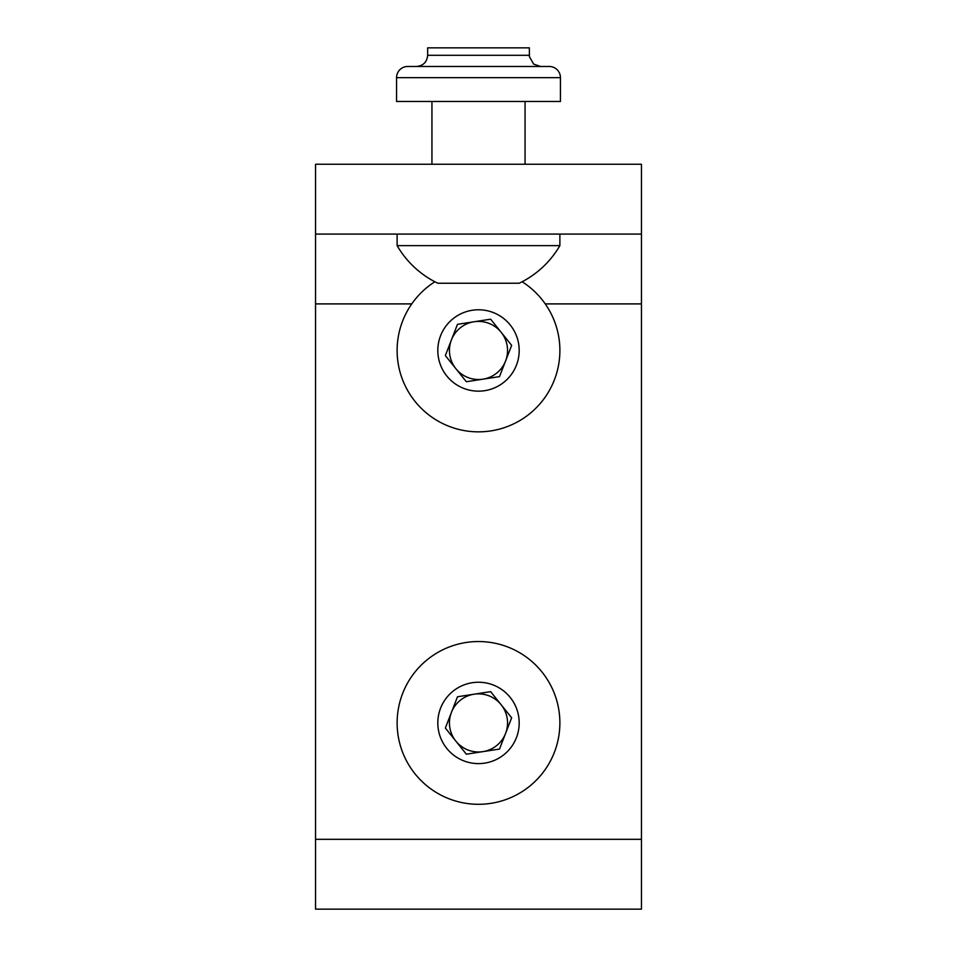 <?xml version="1.0" encoding="UTF-8"?>
<svg xmlns="http://www.w3.org/2000/svg" width="957" height="957" viewBox="0 0 957 957"><rect width="100%" height="100%" fill="white"/><g stroke="black" fill="none" stroke-linecap="round" stroke-linejoin="round"><path stroke-width="1.44" d="M396.557 77.649A11.173 11.173 0 0 1 407.73 66.476A11.173 11.173 0 0 0 396.557 77.649L560.443 77.649A11.173 11.173 0 0 0 549.27 66.476A11.173 11.173 0 0 1 560.443 77.649A11.173 11.173 0 0 0 549.27 66.476A11.173 11.173 0 0 1 560.443 77.649A11.173 11.173 0 0 0 549.27 66.476L407.73 66.476A11.173 11.173 0 0 0 396.557 77.649L396.557 101.478L560.443 101.478L560.443 77.649A11.173 11.173 0 0 0 549.27 66.476L525.058 66.476M529.341 55.303L427.659 55.303L427.659 47.85L529.341 47.85L529.412 56.607L533.599 64.071L540.514 66.476M499.506 283.236L437.804 283.236A94.085 94.085 0 0 1 397.119 245.626L559.881 245.626A94.085 94.085 0 0 1 519.196 283.236L453.02 283.236M430.638 164.245L526.362 164.245M641.453 234.082L315.547 234.082L315.547 164.245L641.453 164.245L641.453 909.15L315.547 909.15L315.547 839.313L641.453 839.313M315.547 234.082L315.547 839.313M451.417 339.95A29.057 29.057 0 0 0 482.938 379.175A29.057 29.057 0 0 0 501.145 332.27A29.057 29.057 0 0 0 451.417 339.95M466.358 381.735L445.352 355.585L457.494 324.315L490.642 319.195L511.648 345.345L499.506 376.615L466.358 381.735M453.02 318.753A40.696 40.696 0 0 0 446.775 375.957A40.696 40.696 0 0 0 503.98 382.19A40.696 40.696 0 0 0 510.225 324.985A40.696 40.696 0 0 0 453.02 318.753M434.873 281.765A81.381 81.381 0 0 0 415.063 401.438A81.381 81.381 0 0 0 529.472 413.914A81.381 81.381 0 0 0 522.127 281.765M505.583 733.433A29.057 29.057 0 0 0 474.062 694.208A29.057 29.057 0 0 0 455.855 741.125A29.057 29.057 0 0 0 505.583 733.433M490.642 691.648L511.648 717.798L499.506 749.068L466.358 754.2L445.352 728.038L457.494 696.768L490.642 691.648M503.98 754.642A40.696 40.696 0 0 0 510.225 697.438A40.696 40.696 0 0 0 453.02 691.205A40.696 40.696 0 0 0 446.775 748.41A40.696 40.696 0 0 0 503.98 754.642M529.472 786.367A81.381 81.381 0 0 0 541.937 671.946A81.381 81.381 0 0 0 427.528 659.481A81.381 81.381 0 0 0 415.063 773.89A81.381 81.381 0 0 0 529.472 786.367M545.251 303.907L641.453 303.907M315.547 303.907L411.749 303.907M427.659 55.303C427.001 62.085 423.269 65.806 416.486 66.476C423.269 65.806 427.001 62.085 427.659 55.303M397.119 234.082L397.119 245.626M559.881 234.082L559.881 245.626M525.058 101.478L525.058 164.245M431.942 101.478L431.942 164.245"/></g></svg>

